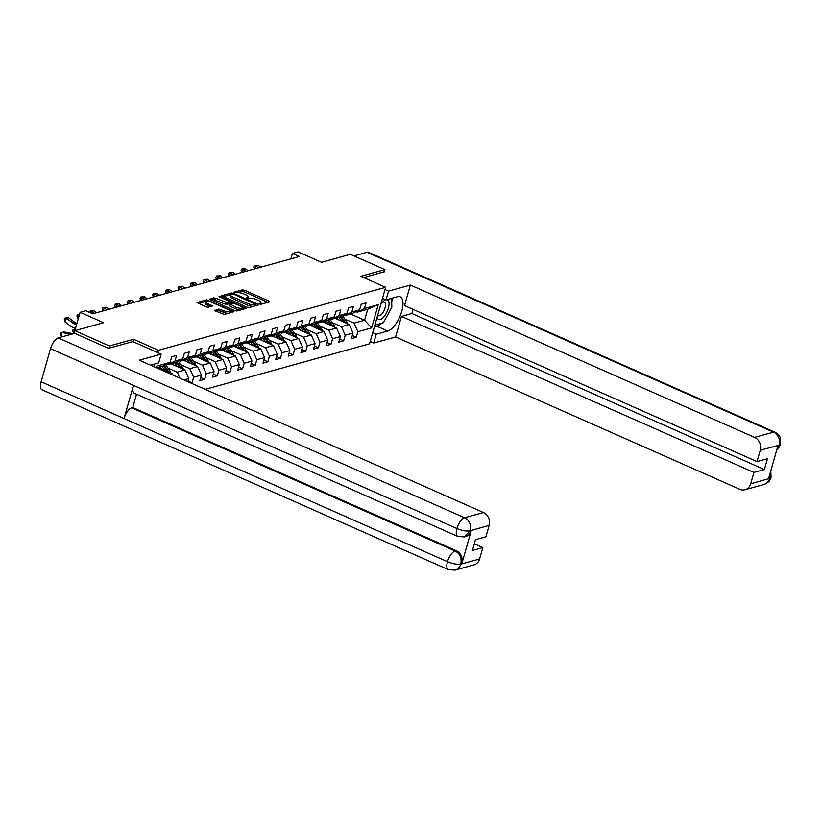 <?xml version="1.0" encoding="UTF-8"?>
<svg xmlns="http://www.w3.org/2000/svg" width="822" height="822" viewBox="0 0 822 822"><rect width="100%" height="100%" fill="white"/><g stroke="black" fill="none" stroke-linecap="round" stroke-linejoin="round"><path stroke-width="1.23" d="M259.598 303.976L261.108 304.243L269.554 301.9L268.989 301.078L244.566 290.269L242.418 289.889L233.972 292.231L236.962 292.766A5.209 1.521 15.9 0 1 243.846 293.978L245.881 294.882A5.209 1.521 15.9 0 1 248.357 297.019A5.209 1.521 15.9 0 1 247.679 297.513L246.446 297.924L246.98 298.386L249.58 298.355A5.209 1.521 15.9 0 1 256.464 299.568L258.498 300.472A5.209 1.521 15.9 0 1 260.975 302.599A5.209 1.521 15.9 0 1 260.297 303.092L259.064 303.503L259.598 303.976M214.799 310.192L215.364 311.014L224.365 314.425L233.962 311.672L206.61 299.814L197.023 302.568L206.075 306.894L208.223 307.274L212.446 306.01L207.565 303.524A4.357 1.274 15.9 0 1 205.5 301.746A4.357 1.274 15.9 0 1 211.819 302.352L227.9 309.462A4.357 1.274 15.9 0 1 229.965 311.25A4.357 1.274 15.9 0 1 223.646 310.644L218.816 309.072L214.686 310.582M384.234 271.907L384.891 269.616L350.336 254.317L321.587 262.29L298.088 251.881L292.427 253.453L299.331 256.515L92.701 313.788L85.786 310.737L80.114 312.309L74.884 330.67M132.887 341.623L133.554 339.281L109.429 345.97L74.874 330.67L103.613 322.707L80.114 312.309M133.554 339.281L158.441 350.295L385.641 287.31L369.551 343.802L205.192 389.361M384.891 269.616L360.766 276.305L385.641 287.31M246.939 307.192L249.087 307.572L258.468 304.972L257.903 304.15L233.479 293.341L231.331 292.961L221.745 295.715L246.939 307.192M246.107 308.394L236.726 310.993L234.578 310.613L209.384 299.136L213.607 297.872L215.754 298.252L227.817 303.02L230.684 302.126L219.597 296.896L219.063 296.423L220.717 296.588L246.107 308.394M74.062 333.506L74.874 330.67M109.429 345.97L108.781 348.261M153.796 366.612L154.515 364.064M157.773 352.638L158.441 350.295M155.975 367.578L156.375 366.191L170.133 362.379L171.726 356.799L176.586 355.453L174.994 361.033L182.772 358.875L184.354 353.306L189.214 351.96L187.621 357.529L195.4 355.371L196.982 349.802L201.842 348.456L200.26 354.025L208.028 351.867L209.62 346.298L214.48 344.952L212.888 350.521L220.666 348.374L222.248 342.795L227.108 341.449L225.516 347.028L233.294 344.87L234.876 339.301L239.736 337.955L238.154 343.524L245.922 341.366L247.514 335.797L252.375 334.451L250.782 340.02L258.56 337.863L260.142 332.293L265.003 330.947L263.41 336.517L271.188 334.369L272.77 328.79L277.63 327.444L276.048 333.023L283.816 330.865L285.409 325.296L290.269 323.95L288.676 329.519L296.454 327.362L298.037 321.792L302.897 320.446L301.304 326.015L309.082 323.858L310.665 318.289L315.525 316.943L313.942 322.512L321.71 320.364L323.303 314.785L328.163 313.439L326.57 319.018L334.349 316.86L335.931 311.291L340.791 309.945L339.198 315.514L346.976 313.357L348.559 307.788L353.419 306.442L351.837 312.011L359.604 309.853L361.197 304.284L366.047 302.938L364.465 308.507L378.233 304.695L371.616 327.896L357.858 331.718L356.265 337.287L351.405 338.633L352.998 333.064L345.219 335.222L343.637 340.791L338.777 342.137L340.37 336.568L332.591 338.715L331.009 344.295L326.149 345.641L327.731 340.061L319.964 342.219L318.371 347.788L313.511 349.134L315.103 343.565L307.325 345.723L305.743 351.292L300.883 352.638L302.475 347.069L294.697 349.227L293.115 354.796L288.255 356.142L289.837 350.573L282.069 352.72L280.477 358.3L275.617 359.646L277.209 354.066L269.431 356.224L267.849 361.793L262.989 363.139L264.581 357.57L256.803 359.728L255.221 365.297L250.361 366.643L251.943 361.074L244.175 363.232L242.582 368.801L237.722 370.147L239.315 364.578L231.537 366.725L229.955 372.304L225.094 373.65L226.687 368.071L218.909 370.229L217.327 375.798L212.466 377.144L214.049 371.575L206.281 373.733L204.688 379.302L199.828 380.648L201.421 375.079L193.643 377.236L192.06 382.805L191.033 383.093M187.899 381.706L188.793 378.582L183.902 379.939M170.555 374.031L172.363 373.527L158.307 367.3M166.568 364.177L167.729 364.691L175.497 362.533L182.772 358.875M172.363 373.527L173.082 375.151M174.994 361.033L167.729 364.691M170.935 363.797L185.001 370.023L177.223 372.181L168.048 368.122M179.196 360.673L180.357 361.187L188.135 359.029L195.4 355.371M177.223 372.181L179.874 378.151M185.001 370.023L188.793 378.582M187.621 357.529L180.357 361.187M183.563 360.303L197.629 366.52L189.861 368.677L180.686 364.619M191.824 357.169L192.985 357.683L200.763 355.536L208.028 351.867M189.861 368.677L193.643 377.236M197.629 366.52L201.421 375.079M200.26 354.025L192.985 357.683M196.201 356.799L210.257 363.026L202.489 365.173L193.314 361.115M204.462 353.676L205.623 354.19L213.391 352.032L220.666 348.374M202.489 365.173L206.281 373.733M210.257 363.026L214.049 371.575M212.888 350.521L205.623 354.19M208.829 353.296L222.896 359.522L215.117 361.68L205.942 357.611M217.09 350.172L218.251 350.686L226.019 348.528L233.294 344.87M215.117 361.68L218.909 370.229M222.896 359.522L226.687 368.071M225.516 347.028L218.251 350.686M221.457 349.792L235.524 356.018L227.756 358.176L218.58 354.118M229.718 346.668L230.879 347.182L238.657 345.024L245.922 341.366M227.756 358.176L231.537 366.725M235.524 356.018L239.315 364.578M238.154 343.524L230.879 347.182M234.095 346.298L248.152 352.515L240.384 354.672L231.208 350.614M242.356 343.164L243.518 343.678L251.285 341.531L258.56 337.863M240.384 354.672L244.175 363.232M248.152 352.515L251.943 361.074M250.782 340.02L243.518 343.678M246.723 342.795L260.79 349.021L253.012 351.169L243.836 347.11M254.984 339.671L256.145 340.185L263.913 338.027L271.188 334.369M253.012 351.169L256.803 359.728M260.79 349.021L264.581 357.57M263.41 336.517L256.145 340.185M259.351 339.291L273.418 345.517L265.65 347.675L256.474 343.606M267.612 336.167L268.773 336.681L276.552 334.523L283.816 330.865M265.65 347.675L269.431 356.224M273.418 345.517L277.209 354.066M276.048 333.023L268.773 336.681M271.979 335.787L286.046 342.014L278.278 344.171L269.102 340.113M280.251 332.663L281.412 333.177L289.18 331.019L296.454 327.362M278.278 344.171L282.069 352.72M286.046 342.014L289.837 350.573M288.676 329.519L281.412 333.177M284.618 332.293L298.684 338.51L290.906 340.668L281.73 336.609M292.879 329.16L294.04 329.673L301.808 327.526L309.082 323.858M290.906 340.668L294.697 349.227M298.684 338.51L302.475 347.069M301.304 326.015L294.04 329.673M297.245 328.79L311.312 335.016L303.544 337.164L294.368 333.105M305.507 325.656L306.668 326.18L314.446 324.022L321.71 320.364M303.544 337.164L307.325 345.723M311.312 335.016L315.103 343.565M313.942 322.512L306.668 326.18M309.873 325.286L323.94 331.513L316.172 333.67L306.996 329.601M318.145 322.162L319.306 322.676L327.074 320.518L334.349 316.86M316.172 333.67L319.964 342.219M323.94 331.513L327.731 340.061M326.57 319.018L319.306 322.676M322.512 321.782L336.578 328.009L328.8 330.167L319.624 326.108M330.773 318.659L331.934 319.172L339.702 317.015L346.976 313.357M328.8 330.167L332.591 338.715M336.578 328.009L340.37 336.568M339.198 315.514L331.934 319.172M335.14 318.289L349.206 324.505L341.438 326.663L332.252 322.604M343.401 315.155L344.562 315.669L352.34 313.521L359.604 309.853M341.438 326.663L345.219 335.222M349.206 324.505L352.998 333.064M351.837 312.011L344.562 315.669M350.521 314.014L364.588 320.241L354.066 323.159L344.891 319.1M356.039 311.651L357.2 312.175L367.722 309.257L378.233 304.695M354.066 323.159L357.858 331.718M367.722 309.257L364.588 320.241L371.616 327.896M364.465 308.507L357.2 312.175M292.427 253.453L290.885 258.858M170.133 362.379L162.869 366.037L156.488 367.804M352.289 335.53L356.265 337.287M339.661 339.034L343.637 340.791M327.033 342.527L331.009 344.295M314.394 346.031L318.371 347.788M301.766 349.535L305.743 351.292M289.139 353.039L293.115 354.796M276.5 356.532L280.477 358.3M263.872 360.036L267.849 361.793M251.244 363.54L255.221 365.297M238.616 367.044L242.582 368.801M225.978 370.547L229.955 372.304M213.35 374.041L217.327 375.798M200.722 377.545L204.688 379.302M188.084 381.048L192.06 382.805M260.492 304.232A5.209 1.521 15.9 0 0 260.543 304.13L260.975 302.599M247.874 298.653A5.209 1.521 15.9 0 0 247.925 298.54L248.357 297.019M267.962 302.342L244.134 291.789L241.976 291.409L237.414 292.683M231.331 292.961L230.9 294.471L223.111 296.65M256.875 305.414L255.663 304.88M255.693 304.376L233.859 294.307L231.198 294.358A5.209 1.521 15.9 0 0 230.53 294.851A5.209 1.521 15.9 0 0 232.996 296.989L247.658 303.472A5.209 1.521 15.9 0 0 254.543 304.695L255.693 304.376L255.272 305.856M230.53 294.851L230.098 296.382A5.209 1.521 15.9 0 0 232.564 298.52L232.996 296.989M253.649 306.308A5.209 1.521 15.9 0 1 247.217 305.003L232.564 298.52M210.751 300.071L213.175 299.403L213.607 297.872M229.544 303.945L225.228 304.161L213.175 299.403M230.54 302.65L231.896 303.256M242.243 307.839L244.514 308.836M235.935 307.181A4.357 1.274 15.9 0 0 242.254 307.788A4.357 1.274 15.9 0 0 240.188 306.01L234.527 303.503L232.379 303.123L229.708 303.863L235.935 307.181L235.503 308.712A4.357 1.274 15.9 0 0 241.822 309.319L242.254 307.788M229.276 305.383L229.841 306.205L230.273 304.674M235.503 308.712L229.841 306.205M228.547 313.264A4.357 1.274 15.9 0 1 223.214 312.165L218.385 310.603L215.96 311.271M229.276 313.059A4.357 1.274 15.9 0 0 229.533 312.771L229.965 311.25M205.5 301.746L205.068 303.267A4.357 1.274 15.9 0 0 207.134 305.054L207.565 303.524M210.648 306.606L207.134 305.054M205.757 301.458L198.39 303.493M232.153 312.268L229.955 311.291M347.521 323.765A4.398 3.791 -105.5 0 0 346.73 321.813L342.517 315.607M341.407 321.053L338.828 317.261M338.13 319.604L336.897 317.795M345.569 322.902A4.398 3.791 -105.5 0 0 345.199 322.245L341.151 316.295M340.287 316.727L344.028 322.214M260.718 267.222L258.118 265.28L256.094 265.835L254.399 268.969M258.694 267.777L254.522 265.465L258.118 265.28M254.224 269.02L253.793 266.821L254.522 265.465M377.206 316.922A10.789 4.459 113.9 0 0 378.017 318.977A10.789 4.459 113.9 0 0 386.237 313.357A10.789 4.459 113.9 0 0 388.169 300.328A10.789 4.459 113.9 0 0 386.915 299.64M377.76 314.99A7.388 3.052 113.9 0 0 377.976 315.319A7.388 3.052 113.9 0 0 378.469 315.689A7.388 3.052 113.9 0 0 383.946 310.829A7.388 3.052 113.9 0 0 384.932 302.547A7.388 3.052 113.9 0 0 384.449 302.177A7.388 3.052 113.9 0 0 381.788 303.113M391.632 298.335L391.837 307.233L383.401 322.717L374.883 325.08M385.775 299.773A10.789 4.459 113.9 0 0 382.59 302.136A10.789 4.459 113.9 0 0 380.689 304.685M381.418 323.272A18.67 7.717 113.9 0 1 376.815 326.221L387.737 331.05A18.67 7.717 113.9 0 0 400.828 314.179A18.67 7.717 113.9 0 0 400.191 296.804A18.67 7.717 113.9 0 0 397.519 296.701L386.021 299.886L388.529 291.111L410.384 285.049L754.575 437.386L773.481 432.146L367.095 252.282L353.953 255.919M387.737 331.05L376.24 334.235L373.743 343.021L395.598 336.958L401.455 316.429L753.928 472.434L750.692 483.809L769.762 478.363L768.611 478.486L777.961 445.658L779.215 445.175L760.258 450.22A9.956 8.59 -105.5 0 0 754.575 437.386M413.086 309.37L411.894 313.531L401.455 316.429M411.894 313.531L764.378 469.537L767.46 458.697L757.021 461.594L404.537 305.589L410.384 285.049M382.507 298.335L386.021 299.886M385.004 289.55L388.529 291.111M370.219 341.459L373.743 343.021M372.715 332.684L376.24 334.235M395.598 336.958L739.79 489.296A9.956 8.59 -105.5 0 0 745.061 489.727A9.956 8.59 -105.5 0 0 750.692 483.809M367.095 252.282A10.213 4.223 -66.1 0 1 368.554 252.333L774.941 432.197A10.213 4.223 -66.1 0 0 773.481 432.146A9.956 8.59 74.5 0 1 779.164 444.979M757.021 461.594L760.258 450.22M764.378 469.537L753.928 472.434M384.285 271.743L363.694 277.6M391.724 302.496A18.67 7.717 113.9 0 0 392.043 298.222M376.815 326.221L374.37 326.899M769.988 473.647L769.7 478.178M770.759 470.944L771.067 477.356L769.772 478.373M774.941 432.197C780.417 435.413 780.417 438.691 780.479 438.496L780.52 444.188L779.215 445.175M150.529 365.163L158.656 362.913L161.163 354.138L139.298 360.19L483.48 512.527A9.956 8.59 74.5 0 1 489.172 525.361L485.925 536.735L475.486 539.633L472.393 550.473L482.843 547.575L479.606 558.95A9.956 8.59 74.5 0 1 473.965 564.878L455.059 570.119A9.956 8.59 -105.5 0 0 460.69 564.19L479.606 558.95M457.792 536.417A10.213 4.223 -66.1 0 1 456.919 528.536C462.241 530.724 466.629 531.474 470.092 530.796L464.522 536.91L457.792 536.417L134.346 393.255A10.213 4.223 -66.1 0 1 133.472 385.384L50.532 348.672A10.213 4.223 -66.1 0 1 58.187 337.904L74.668 333.331L108.535 348.323L132.825 341.592L161.163 354.138M455.059 570.119L448.339 569.625L41.953 389.751A10.213 4.223 -66.1 0 1 41.1 381.798L124.04 418.511A10.213 4.223 -66.1 0 1 131.664 407.815L455.121 550.976L456.21 550.668A9.956 8.59 74.5 0 1 461.892 563.502L471.242 530.683A9.956 8.59 74.5 0 1 465.612 536.602L464.522 536.91M50.532 348.672L41.1 381.798M58.187 337.904L464.574 517.768A10.213 4.223 -66.1 0 0 456.919 528.536L133.472 385.384L124.04 418.511L447.487 561.673C452.788 563.851 457.176 564.632 460.639 563.995L460.69 564.19M482.843 547.575L474.294 543.794M136.544 394.231L132.763 407.517L456.21 550.668M132.763 407.517L131.664 407.815M334.893 327.269A4.398 3.791 -105.5 0 0 334.102 325.317L329.879 319.111M328.779 324.556L326.2 320.765M325.502 323.108L324.269 321.299M332.941 326.406A4.398 3.791 -105.5 0 0 332.561 325.738L328.523 319.789M327.659 320.231L331.389 325.718M322.265 330.763A4.398 3.791 -105.5 0 0 321.474 328.821L317.251 322.604M316.141 328.06L313.562 324.269M312.863 326.611L311.641 324.803M320.313 329.899A4.398 3.791 -105.5 0 0 319.933 329.242L315.884 323.293M315.032 323.724L318.761 329.221M248.08 270.726L245.48 268.784L243.456 269.339L241.771 272.472M246.055 271.281L241.894 268.969L245.48 268.784M241.596 272.524L241.165 270.325L241.894 268.969M235.452 274.219L232.852 272.277L230.828 272.842L229.133 275.976M233.427 274.784L229.266 272.472L232.852 272.277M228.958 276.017L228.526 273.829L229.266 272.472M309.627 334.266A4.398 3.791 -105.5 0 0 308.836 332.314L304.623 326.108M303.513 331.564L300.934 327.762M300.236 330.115L299.002 328.297M307.675 333.403A4.398 3.791 -105.5 0 0 307.305 332.746L303.256 326.796M302.393 327.228L306.133 332.715M296.999 337.77A4.398 3.791 -105.5 0 0 296.208 335.818L291.985 329.612M290.885 335.057L288.306 331.266M287.608 333.609L286.375 331.8M295.047 336.907A4.398 3.791 -105.5 0 0 294.666 336.249L290.628 330.3M289.765 330.732L293.495 336.219M284.371 341.274A4.398 3.791 -105.5 0 0 283.58 339.322L279.357 333.115M278.247 338.561L275.668 334.77M274.98 337.112L273.747 335.304M282.419 340.411A4.398 3.791 -105.5 0 0 282.038 339.753L277.99 333.794M277.137 334.235L280.867 339.722M222.824 277.723L220.224 275.781L218.2 276.346L216.505 279.47M220.799 278.288L216.628 275.976L220.224 275.781M216.33 279.521L215.898 277.322L216.628 275.976M210.185 281.227L207.586 279.285L205.562 279.84L203.877 282.974M208.161 281.792L204 279.47L207.586 279.285M203.702 283.025L203.27 280.826L204 279.47M197.557 284.731L194.958 282.789L192.934 283.343L191.238 286.477M195.533 285.285L191.372 282.974L194.958 282.789M191.064 286.529L190.632 284.33L191.372 282.974M271.733 344.767A4.398 3.791 -105.5 0 0 270.941 342.825L266.729 336.609M265.619 342.065L263.04 338.274M262.341 340.616L261.108 338.808M269.78 343.904A4.398 3.791 -105.5 0 0 269.411 343.247L265.362 337.297M264.499 337.729L268.239 343.226M184.929 288.224L182.33 286.282L180.306 286.847L178.61 289.981M182.905 288.789L178.734 286.477L182.33 286.282M178.436 290.022L178.004 287.834L178.734 286.477M259.105 348.271A4.398 3.791 -105.5 0 0 258.314 346.329L254.09 340.113M252.991 345.569L250.412 341.767M249.713 344.12L248.48 342.301M257.152 347.408A4.398 3.791 -105.5 0 0 256.772 346.75L252.734 340.801M251.871 341.233L255.601 346.72M172.291 291.728L169.692 289.786L167.667 290.351L165.982 293.485M170.267 292.293L166.106 289.981L169.692 289.786M165.808 293.526L165.376 291.327L166.106 289.981M246.477 351.775A4.398 3.791 -105.5 0 0 245.686 349.823L241.463 343.617M240.353 349.062L237.774 345.271M237.085 347.614L235.852 345.805M244.524 350.912A4.398 3.791 -105.5 0 0 244.144 350.254L240.096 344.305M239.243 344.737L242.973 350.223M159.663 295.232L157.064 293.29L155.039 293.844L153.344 296.978M157.639 295.797L153.478 293.475L157.064 293.29M153.169 297.03L152.738 294.831L153.478 293.475M233.838 355.279A4.398 3.791 -105.5 0 0 233.047 353.326L228.835 347.12M227.725 352.566L225.146 348.775M224.447 351.117L223.214 349.309M231.886 354.416A4.398 3.791 -105.5 0 0 231.516 353.758L227.468 347.798M226.605 348.24L230.345 353.727M147.035 298.735L144.436 296.793L142.412 297.348L140.716 300.482M145.011 299.29L140.839 296.978L144.436 296.793M140.541 300.533L140.11 298.335L140.839 296.978M221.21 358.772A4.398 3.791 -105.5 0 0 220.419 356.83L216.196 350.614M215.097 356.07L212.518 352.278M211.819 354.621L210.586 352.813M219.258 357.909A4.398 3.791 -105.5 0 0 218.878 357.251L214.84 351.302M213.977 351.734L217.707 357.231M134.397 302.229L131.808 300.287L129.773 300.852L128.088 303.986M132.373 302.794L128.211 300.482L131.808 300.287M127.913 304.027L127.482 301.838L128.211 300.482M208.583 362.276A4.398 3.791 -105.5 0 0 207.791 360.334L203.568 354.118M202.459 359.574L199.88 355.772M199.191 358.125L197.958 356.306M206.63 361.413A4.398 3.791 -105.5 0 0 206.25 360.755L202.202 354.806M201.349 355.238L205.079 360.724M121.769 305.733L119.169 303.791L117.145 304.356L115.45 307.49M119.745 306.298L115.583 303.986L119.169 303.791M115.275 307.531L114.844 305.332L115.583 303.986M195.944 365.78A4.398 3.791 -105.5 0 0 195.153 363.827L190.94 357.621M189.831 363.067L187.252 359.276M186.553 361.618L185.32 359.81M193.992 364.917A4.398 3.791 -105.5 0 0 193.622 364.259L189.574 358.31M188.711 358.741L192.451 364.228M109.141 309.236L106.541 307.294L104.517 307.849L102.822 310.983M107.117 309.802L102.945 307.479L106.541 307.294M102.647 311.035L102.216 308.836L102.945 307.479M183.316 369.284A4.398 3.791 -105.5 0 0 182.525 367.331L178.302 361.125M177.203 366.571L174.624 362.779M173.925 365.122L172.692 363.314M181.364 368.42A4.398 3.791 -105.5 0 0 180.984 367.763L176.946 361.803M176.083 362.245L179.812 367.732M96.503 312.74L93.914 310.798L91.889 311.353L90.975 313.028M94.479 313.295L90.317 310.983L93.914 310.798M89.598 312.422L90.317 310.983M170.688 372.777A4.398 3.791 -105.5 0 0 169.897 370.835L165.674 364.619M164.564 370.075L161.985 366.283M161.297 368.626L160.064 366.818M168.736 371.914A4.398 3.791 -105.5 0 0 168.356 371.256L164.308 365.307M163.455 365.739L167.185 371.236M74.186 333.074L72.881 331.338L73.004 329.714L75.316 329.17M75.449 328.697L74.36 328.995L74.072 333.054M79.405 314.816L77.422 318.237L78.254 318.854M79.364 314.939L77.689 314.487L79.559 314.271M77.422 318.237L76.949 315.843L77.689 314.487M62.41 336.732L60.253 334.842L60.376 333.218L61.732 332.499L68.791 333.753A12.453 10.737 74.5 0 1 70.908 334.379M61.434 336.558L61.732 332.499L63.756 331.934L70.815 333.198A12.453 10.737 74.5 0 1 72.932 333.814M76.672 324.392A8.302 7.162 74.5 0 1 72.737 322.933L66.623 318.361L64.794 321.741L70.908 326.313A12.453 10.737 -105.5 0 0 75.542 328.358M76.929 323.508A8.302 7.162 74.5 0 1 74.761 322.368L68.647 317.795L65.051 317.991L68.647 317.795M64.794 321.741L64.322 319.337L65.051 317.991M260.009 304.119L260.297 303.092M247.391 298.54L247.679 297.513M241.976 291.409L242.418 289.889M244.134 291.789L244.566 290.269M268.691 302.136L268.989 301.078M233.263 294.112L233.479 293.341M257.605 305.209L257.903 304.15M247.217 305.003L247.658 303.472M254.111 306.174L254.543 304.695M215.323 299.783L215.754 298.252M225.228 304.161L225.66 302.64M227.375 304.541L227.817 303.02M230.057 303.76L230.479 302.28M220.512 297.297L220.717 296.588M245.244 308.64L245.542 307.572M218.385 310.603L218.816 309.072M220.532 310.983L220.964 309.452M223.214 312.165L223.646 310.644M211.377 306.401L211.675 305.342M206.188 301.304L206.61 299.814M208.428 301.345L208.767 300.194M232.883 312.062L233.181 311.004M345.199 322.245L346.73 321.813M771.067 477.356C769.484 479.822 771.385 481.004 763.967 484.487A9.956 8.59 -105.5 0 0 769.598 478.568M776.985 449.1L779.051 445.36M461.892 563.502L460.639 563.995M489.172 525.361L470.102 530.796M470.153 530.981L471.242 530.683M470.266 530.601A9.956 8.59 74.5 0 0 464.574 517.768L483.48 512.527M448.339 569.625A10.213 4.223 -66.1 0 1 447.487 561.673A10.213 4.223 -66.1 0 1 455.121 550.976C459.981 553.627 461.882 557.902 460.803 563.81M332.561 325.738L334.102 325.317M319.933 329.242L321.474 328.821M307.305 332.746L308.836 332.314M294.666 336.249L296.208 335.818M282.038 339.753L283.58 339.322M269.411 343.247L270.941 342.825M256.772 346.75L258.314 346.329M244.144 350.254L245.686 349.823M231.516 353.758L233.047 353.326M218.878 357.251L220.419 356.83M206.25 360.755L207.791 360.334M193.622 364.259L195.153 363.827M180.984 367.763L182.525 367.331M168.356 371.256L169.897 370.835M70.815 333.198L68.791 333.753M72.737 322.933L74.761 322.368M255.406 305.794L255.837 304.263M230.252 303.647L230.684 302.126M229.071 305.537L229.502 304.017M745.061 489.727L763.967 484.487M780.52 444.188L778.999 447.353L776.841 449.583"/></g></svg>

